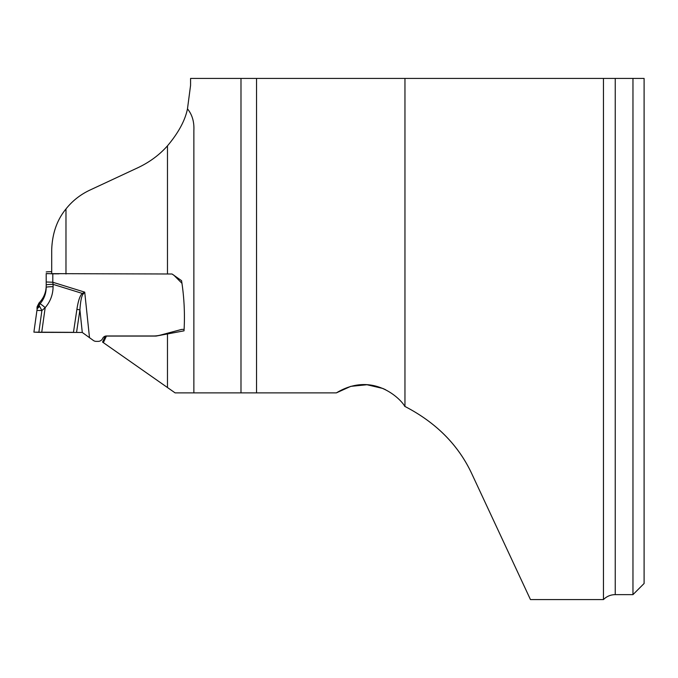 <?xml version="1.0" encoding="UTF-8"?>
<svg xmlns="http://www.w3.org/2000/svg" width="678" height="678" viewBox="0 0 678 678"><rect width="100%" height="100%" fill="white"/><g stroke="black" fill="none" stroke-linecap="round" stroke-linejoin="round"><path stroke-width="1.02" d="M105.31 336.152L102.547 342.076L175.102 392.876L193.866 392.876L193.866 130.481C194.306 121.803 192.179 114.59 187.475 108.853C185.119 120.464 178.45 132.786 167.474 145.838C159.55 154.796 149.787 162.05 138.193 167.585L89.784 190.154C80.301 194.645 72.368 200.908 65.978 208.951C56.986 219.918 52.223 233.579 51.698 249.945L51.698 273.641L167.474 273.988L167.474 145.838M103.37 342.653L106.438 336.068L156.118 336.068L184.026 330.839C185.001 314.033 184.179 297.311 181.56 280.675L172.043 274.005L167.474 273.988M187.475 108.853L190.569 85.377L190.569 78.428L404.961 78.428L404.961 406.461C436.174 422.631 458.455 445.082 471.82 473.812L530.459 599.572L603.462 599.572L603.462 78.428L404.961 78.428M603.462 78.428L632.964 78.428L615.243 78.428L615.243 594.631L632.964 594.631L632.964 78.428L644.1 78.428L644.1 583.495L632.964 594.631M193.866 392.876L336.381 392.876L350.763 386.358L367.001 384.74L382.833 388.46L385.672 389.765M240.987 78.428L240.987 392.876M336.381 392.876C374.57 369.79 402.901 401.613 404.673 406.317C435.971 422.462 458.353 444.963 471.82 473.812M106.438 336.068L106.438 335.991A4.119 4.119 180 0 0 102.7 338.373L102.632 338.517A4.949 4.941 0 0 1 98.149 341.373L96.217 341.373A4.949 4.941 0 0 1 93.098 340.271L82.284 332.457L41.722 332.347L45.18 307.634L41.892 310.566L36.943 310.388L37.18 308.676L39.663 306.388L41.892 310.566L38.849 332.347L33.9 332.127L36.943 310.388M65.978 208.951L65.978 273.988M39.01 302.99L39.977 301.964C44.045 297.295 46.121 291.879 46.206 285.718C46.121 291.896 44.045 297.328 39.96 301.99L37.18 306.659L36.943 308.304L37.18 306.634L39.01 302.99L39.027 304.905L37.18 308.676L37.18 306.659M41.722 332.347L38.849 332.347M33.917 332.152L73.47 332.347L76.902 309.346A6.594 0.678 8.5 0 1 79.911 309.888L76.563 332.305M76.902 309.346C78.207 300.701 80.021 295.396 82.335 293.43L84.725 292.15L83.004 294.252C81.521 296.125 80.496 301.337 79.911 309.888L82.284 332.457M58.961 273.819L52.799 273.819L52.799 282.251L46.206 281.98L46.206 273.539L52.799 273.819M184.094 329.398L182.323 329.398A4.568 4.56 180 0 0 181.136 329.559L160.711 335.025A28.417 28.391 0 0 1 153.355 335.991L106.438 335.991M181.992 283.336L173.678 275.022M46.206 273.539L46.206 285.006A6.594 0.644 0 0 1 53.087 284.362L53.087 286.701C52.986 294.642 50.35 301.617 45.18 307.634A6.594 0.67 41.4 0 0 39.96 303.897C44.045 299.142 46.121 293.625 46.206 287.345L46.206 285.006M51.698 271.683L47.875 271.768M47.46 271.793L46.206 271.954M39.663 306.388L39.027 304.905L39.96 303.897M89.462 337.322L84.725 292.15L52.799 282.251L53.087 284.362L82.335 293.43A6.594 0.627 50.4 0 1 83.004 294.252M46.206 287.345A6.594 0.644 0 0 1 53.087 286.701M47.418 271.793L47.926 271.768M47.926 273.726L47.418 273.7M167.474 387.536L167.474 333.839M256.538 78.428L256.538 392.876M615.243 594.631C610.649 594.699 606.725 596.343 603.462 599.572"/></g></svg>

